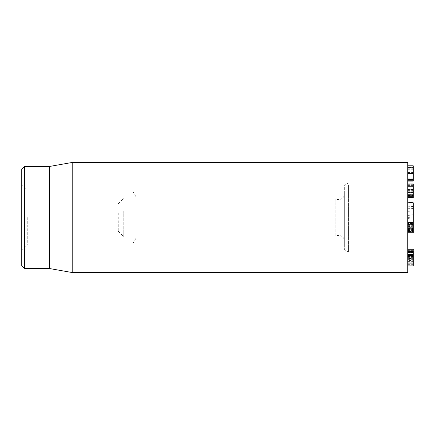 <?xml version="1.0" encoding="UTF-8"?>
<svg xmlns="http://www.w3.org/2000/svg" width="435" height="435" viewBox="0 0 435 435"><rect width="100%" height="100%" fill="white"/><g stroke="black" fill="none" stroke-linecap="round" stroke-linejoin="round"><path stroke-width="0.33" stroke-dasharray="2.17 1.63" d="M413.25 226.227L413.25 231.512L413.25 224.416L413.25 227.342L413.25 226.227L407.736 226.227L407.736 225.401L413.25 225.401M407.736 225.401L407.736 222.426L413.25 222.426L407.736 222.274L413.25 222.296M407.736 222.296L407.736 223.536L413.25 223.536M407.736 223.536L407.736 231.512L407.736 224.427L413.25 224.427M413.25 222.127L413.25 231.534L407.736 231.512L413.25 231.534L413.25 232.698M413.25 229.191L407.736 229.218L413.25 229.191M413.25 229.435L407.736 229.435M407.736 224.427L413.25 224.416M407.736 224.416L407.736 227.342L413.25 227.342L407.736 227.353L407.736 226.227M407.736 227.342L413.25 227.342M413.25 194.005L413.25 184.179L413.25 194.146L407.736 194.146L407.736 192.596L413.25 192.596M407.736 192.596L407.736 184.179L413.25 184.179L413.25 185.941L407.736 185.897L407.736 187.083L413.25 187.083L413.25 191.144L407.736 191.144L407.736 190.601L413.25 190.601L413.25 189.54L413.25 195.619L407.736 195.619L407.736 195.038L413.25 195.038L413.25 189.861L413.25 196.685M407.736 187.083L407.736 196.685L407.736 184.135L407.736 185.723L413.25 185.723M407.736 185.723L407.736 189.807L413.25 189.807L407.736 189.644L407.736 189.089L413.25 189.089M407.736 189.089L407.736 186.648L413.25 186.648M407.736 186.648L413.25 186.615M407.736 186.615L407.736 194.005M407.736 180.873L407.736 165.817L407.736 180.873L413.25 181.074M413.25 165.817L413.25 180.873M407.736 168.747L413.25 168.747M407.736 169.079L413.25 169.079M407.736 169.258L413.25 169.258M407.736 169.96L413.25 169.96L407.736 169.96M407.736 167.518L413.25 167.518L407.736 167.518M407.736 169.933L413.25 169.933M407.736 178.823L413.25 178.823M407.736 197.566L407.736 196.685M407.736 195.418L413.25 195.418M413.25 192.912L413.25 192.205M407.736 192.569L413.25 192.569M407.736 192.205L407.736 192.542L413.25 192.542M413.25 184L413.25 184.337L407.736 184.337L407.736 185.941L413.25 185.941L413.25 187.083M407.736 184L413.25 184.135M407.736 185.941L407.736 185.571L413.25 185.571L413.25 185.941M407.736 189.932L413.25 189.932M407.736 189.54L407.736 189.818L413.25 189.818L413.25 189.54M407.736 190.981L413.25 190.981M407.736 194.391L413.25 194.391L407.736 194.396M407.736 190.128L413.25 189.861L407.736 190.128M407.736 190.16L413.25 190.16M407.736 230.001L407.736 222.127L407.736 228.37L413.25 228.37L407.736 228.484L407.736 228.038L413.25 228.038L407.736 228.005L407.736 230.001L413.25 230.001M407.736 228.478L413.25 228.478M413.25 231.784L413.25 230.931L413.25 231.752L407.736 231.752L413.25 231.757L407.736 231.529L413.25 231.534L413.25 224.623L413.25 231.719L407.736 231.719L407.736 229.756L413.25 229.756M407.736 230.931L413.25 230.931M407.736 229.756L407.736 224.612L413.25 224.612L407.736 224.623L407.736 231.784M407.736 222.921L413.25 222.921M407.736 250.103L407.736 262.022L407.736 250.631L413.25 250.631L413.25 265.916M407.736 259.38L413.25 259.38M413.25 260.494L413.25 260.016L407.736 260.016L407.736 260.494L413.25 260.494M407.736 258.009L413.25 258.009M407.736 257.993L413.25 257.993M407.736 262.022L407.736 265.916L407.736 262.028L413.25 262.022M407.736 265.529L407.736 265.916M413.25 255.802L413.25 255.22M407.736 255.802L407.736 255.334L413.25 255.334M407.736 256.394L413.25 256.394M413.25 258.341L413.25 257.955L407.736 257.955L407.736 258.341L413.25 258.341M407.736 252.501L407.736 252.197L413.25 252.197L413.25 252.501L407.736 252.708M413.25 250.103L413.25 250.631M407.736 255.133L407.736 251.251L413.25 251.251L413.25 250.843L407.736 250.843L407.736 255.133L413.25 255.133L413.25 251.251L413.25 256.666L407.736 256.666L407.736 256.253L413.25 256.253L413.25 255.133M407.736 252.382L413.25 252.382M413.25 249.739L413.25 262.794L413.25 249.739M407.736 251.495L407.736 262.794L407.736 249.739L407.736 251.495L413.25 251.495M407.736 249.739L407.736 249.032M407.736 258.053L407.736 257.591L413.25 257.591L413.25 258.053L407.736 258.058L413.25 258.053M407.736 258.118L413.25 258.118M407.736 261.614L413.25 261.614M413.25 262.794L407.736 262.762L413.25 262.794M407.736 258.624L413.25 258.624L407.736 258.624M407.736 256.123L413.25 256.123M407.736 162.358L407.736 272.642M407.736 217.5L407.736 251.963L407.736 217.5M136.807 217.5L136.807 198.202L136.807 217.5M234.041 217.5L234.041 183.037L234.041 217.5M27.264 217.5L27.264 245.068L27.264 217.5M21.75 217.5L21.75 250.587L21.75 217.5M132.033 217.5L132.033 189.932L132.033 217.5M21.75 265.747L21.75 169.253M24.507 166.496L24.507 268.504M49.318 166.496L49.318 268.504M72.775 272.642L72.775 162.358M413.25 222.062L413.25 206.359L413.25 222.062L407.736 221.91L407.736 206.842L407.736 221.91M407.736 217.565L407.736 202.172L407.736 217.565L413.25 217.957L413.25 230.11L413.25 222.095M407.736 226.298L413.25 226.08M407.736 230.632L413.25 230.11M413.25 202.781L413.25 217.957L407.736 218.419M407.736 184.837L407.736 251.963L407.736 184.837M118.244 213.101L118.244 231.284L118.244 213.101M123.763 211.345L123.763 236.798L123.763 211.345M335.162 235.792L335.162 198.202L335.162 235.792M344.324 239.712L344.324 194.064L344.324 239.712M344.324 187.099L344.324 249.576L344.324 187.099M348.462 184.837L348.462 251.963L348.462 184.837M407.736 230.719L413.25 230.719M407.736 231.11L413.25 231.11M407.736 229.974L413.25 229.974M407.736 184.331L413.25 184.331M407.736 188.877L413.25 188.877M407.736 172.477L413.25 172.477M407.736 180.036L413.25 180.036M407.736 190.84L413.25 190.84M407.736 191.275L413.25 191.275M407.736 230.436L413.25 230.436M407.736 230.61L413.25 230.61M407.736 228.973L413.25 228.973M407.736 228.799L413.25 228.799M407.736 254.812L413.25 254.812M407.736 257.183L413.25 257.183M407.736 261.843L413.25 261.843M407.736 264.355L413.25 264.355M407.736 256.345L413.25 256.345M407.736 261.212L413.25 261.212M407.736 224.525L413.25 224.677M407.736 226.254L413.25 226.717M407.736 214.825L413.25 215.281M407.736 211.328L413.25 211.176M407.736 208.718L413.25 208.566M407.736 206.984L413.25 206.527M413.25 190.008L407.736 190.008M413.25 185.968L407.736 185.968M413.25 189.366L407.736 189.366M413.25 189.698L407.736 189.698M413.25 251.892L407.736 251.892M413.25 262.925L407.736 262.925M21.75 250.587L27.264 245.068L132.033 245.068L136.807 236.798L234.041 236.798M21.75 184.413L27.264 189.932L132.033 189.932L136.807 198.202L234.041 198.202M234.041 251.963L407.736 251.963L348.462 251.963L344.324 249.576M234.041 183.037L407.736 183.037L348.462 183.037L344.324 185.424M407.736 226.401L413.25 226.885M407.736 206.842L413.25 206.359M118.244 231.284L123.763 236.798L335.162 236.798C338.348 233.633 344.531 236.292 344.324 240.936M118.244 203.716L123.763 198.202L335.162 198.202C338.348 201.367 344.531 198.708 344.324 194.064"/><path stroke-width="0.65" d="M413.25 181.074L407.736 181.074L413.25 181.074L413.25 165.811L407.736 165.811L413.25 165.817M407.736 180.242L413.25 180.242M407.736 179.215L413.25 179.215M407.736 179.171L413.25 179.171M407.736 169.998L413.25 169.998M407.736 197.566L413.25 197.566L413.25 192.569M407.736 196.685L413.25 196.685M413.25 192.542L413.25 184.135M407.736 192.205L413.25 192.205M407.736 186.115L413.25 186.115M407.736 231.964L413.25 231.964L413.25 232.725L407.736 232.725M413.25 231.964L407.736 231.784M407.736 231.056L413.25 231.056L413.25 231.784M413.25 231.056L413.25 222.095L407.736 222.127M407.736 222.758L413.25 222.758M413.25 265.529L413.25 255.334M407.736 255.22L413.25 255.22L413.25 252.795L407.736 252.795M407.736 254.524L413.25 254.524M407.736 252.708L413.25 252.708L413.25 250.631M407.736 251.212L413.25 251.212M407.736 250.103L413.25 250.103L413.25 249.032L407.736 249.032M407.736 217.5L407.736 162.358L72.775 162.358L72.775 272.642L407.736 272.642L407.736 217.5M21.75 217.5L21.75 265.747L24.507 268.504L24.507 166.496L21.75 169.253L21.75 217.5M24.507 268.504L49.318 268.504L49.318 166.496L24.507 166.496M407.736 222.095L413.25 222.095L413.25 202.781L407.736 202.172M407.736 215.238L413.25 214.933M407.736 179.367L413.25 179.367M407.736 173.576L413.25 173.576M407.736 229.984L413.25 229.984M407.736 265.916L413.25 265.916M407.736 263.131L413.25 263.131M407.736 262.028L413.25 262.028M407.736 255.802L413.25 255.802M407.736 251.544L413.25 251.544M407.736 249.739L413.25 249.739M413.25 183.907L407.736 183.907M413.25 192.912L407.736 192.912M413.25 184L407.736 184M413.25 266.035L407.736 266.035M49.318 268.504L72.775 272.642M49.318 166.496L72.775 162.358"/></g></svg>
